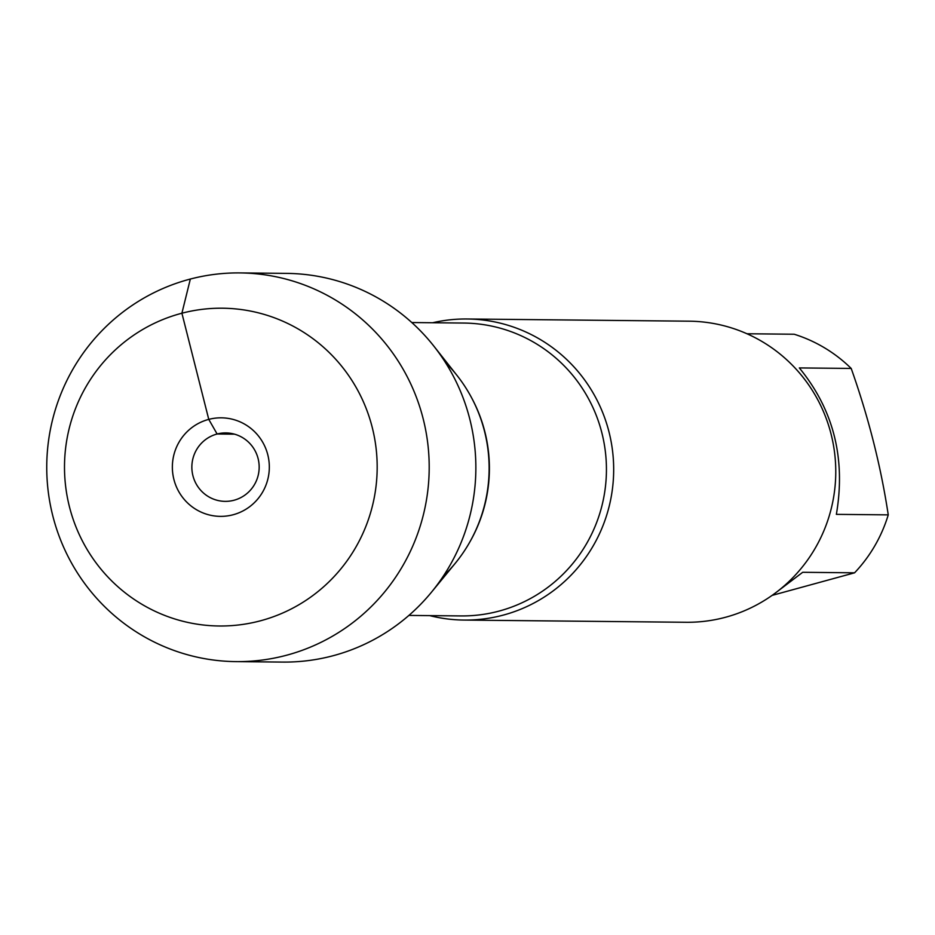 <?xml version="1.0" encoding="UTF-8"?>
<svg xmlns="http://www.w3.org/2000/svg" width="935" height="935" viewBox="0 0 935 935"><rect width="100%" height="100%" fill="white"/><g stroke="black" fill="none" stroke-linecap="round" stroke-linejoin="round"><path stroke-width="1.4" d="M746.983 333.76L794.201 334.239A144.528 142.202 90.6 0 1 851.201 368.448C868.521 417.349 880.875 466.156 888.25 514.869A144.528 142.202 90.6 0 1 854.578 572.816L772.111 595.385M854.578 572.816L802.697 572.29L774.951 593.328M851.201 368.448L799.32 367.923C833.529 409.647 845.883 458.454 836.369 514.355L888.25 514.869M432.648 322.75A150.558 148.127 90.6 0 1 467.044 318.987A150.558 148.127 90.6 0 1 612.6 451.336A150.558 148.127 90.6 0 1 502.446 615.323A150.558 148.127 90.6 0 1 464.052 620.069A150.558 148.127 90.6 0 1 429.738 615.627M443.213 576.287A148.326 145.942 -89.4 0 0 445.341 362.348M464.052 620.069L686.15 622.278A150.558 148.127 -89.4 0 0 835.761 473.203A150.558 148.127 -89.4 0 0 689.142 321.184L467.044 318.987M217.119 434.004A34.221 33.66 90.6 0 1 259.17 467.477A34.221 33.66 90.6 0 1 225.16 501.359A34.221 33.66 90.6 0 1 217.119 434.004M259.778 620.98A158.903 156.344 -89.4 0 0 332.498 355.838A158.903 156.344 -89.4 0 0 70.242 424.478A158.903 156.344 -89.4 0 0 259.778 620.98M285.596 655.493A194.363 191.231 90.6 0 1 236.041 661.618A194.363 191.231 90.6 0 1 46.75 465.373A194.363 191.231 90.6 0 1 239.898 272.915A194.363 191.231 90.6 0 1 427.809 443.786A194.363 191.231 90.6 0 1 285.596 655.493M239.898 272.915L286.566 273.382A194.363 191.231 90.6 0 1 433.735 345.985L456.981 375.402A148.326 145.942 90.6 0 1 455.111 563.466L431.292 592.416A194.363 191.231 90.6 0 1 332.264 655.949A194.363 191.231 90.6 0 1 282.697 662.085L236.041 661.618M433.735 345.985A194.363 191.231 90.6 0 1 431.292 592.416M232.92 514.811A49.274 48.48 -89.4 0 0 267.796 454.807A49.274 48.48 -89.4 0 0 208.762 419.383A49.274 48.48 -89.4 0 0 173.887 479.386A49.274 48.48 -89.4 0 0 232.92 514.811M234.545 434.179L217.119 434.004L208.762 419.383L181.904 313.213L190.343 279.051M408.899 615.417L460.897 615.931A146.444 144.083 -89.4 0 0 606.429 470.924A146.444 144.083 -89.4 0 0 463.807 323.054L411.809 322.54M471.52 397.632A146.444 144.083 90.6 0 1 470.095 541.529"/></g></svg>

